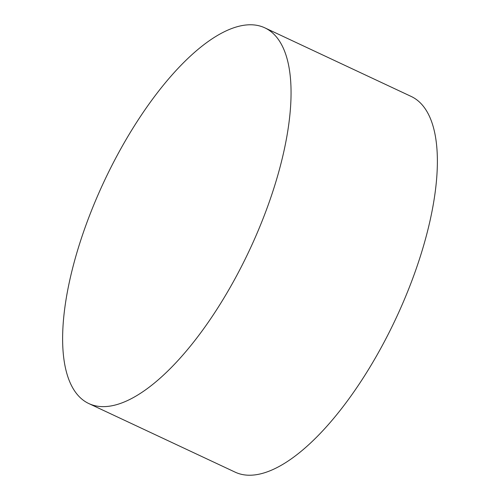 <?xml version="1.0" encoding="UTF-8"?>
<svg xmlns="http://www.w3.org/2000/svg" width="500" height="500" viewBox="0 0 500 500"><rect width="100%" height="100%" fill="white"/><g stroke="black" fill="none" stroke-linecap="round" stroke-linejoin="round"><path stroke-width="0.75" d="M268.175 205.031A207.45 80.388 115.1 0 1 88.794 403.544A207.45 80.388 115.1 0 1 85.506 226.375A207.45 80.388 115.1 0 1 264.887 27.869A207.45 80.388 115.1 0 1 268.175 205.031M264.887 27.869L411.206 96.456A207.45 80.388 115.1 0 1 414.494 273.625A207.45 80.388 115.1 0 1 235.113 472.131L88.794 403.544"/></g></svg>
